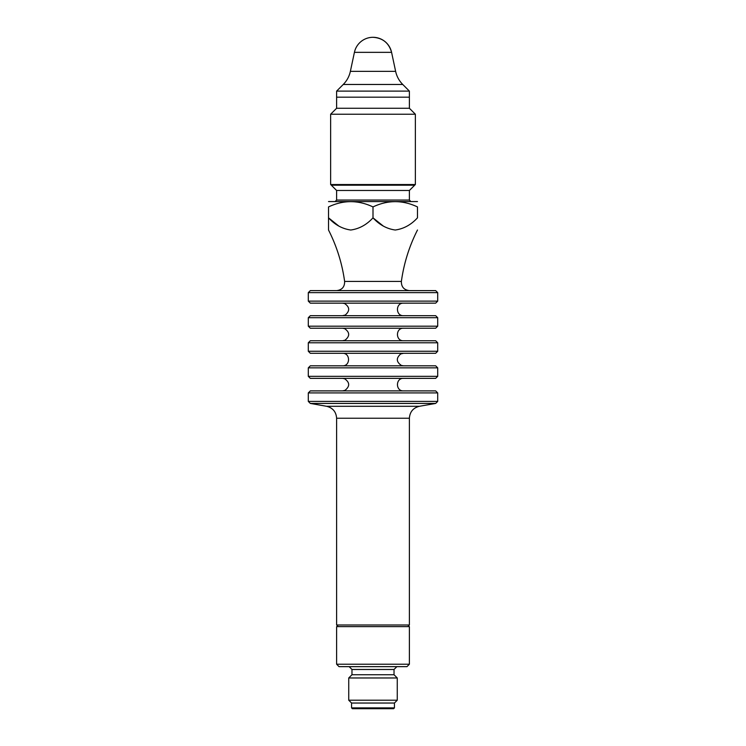 <?xml version="1.0" encoding="UTF-8"?>
<svg xmlns="http://www.w3.org/2000/svg" width="746" height="746" viewBox="0 0 746 746"><rect width="100%" height="100%" fill="white"/><g stroke="black" fill="none" stroke-linecap="round" stroke-linejoin="round"><path stroke-width="1.12" d="M336.614 290.614C342.041 289.961 344.708 286.902 344.624 281.428C342.125 263.394 336.763 246.255 328.52 230.02M338.712 225.982L328.52 217.832L328.52 230.02L328.52 217.832C334.861 224.76 342.274 228.826 350.76 230.02C359.218 228.845 366.631 224.788 373 217.832C379.332 224.76 386.745 228.826 395.24 230.02C403.689 228.845 411.102 224.788 417.48 217.832L417.48 206.922C417.48 199.909 417.48 199.909 417.48 206.922C417.48 199.909 417.48 199.909 417.48 206.922C402.644 199.909 387.817 199.909 373 206.922L373 217.832L383.192 225.982M373 206.922C358.164 199.909 343.346 199.909 328.52 206.922C328.52 199.909 328.52 199.909 328.52 206.922C328.52 199.909 328.52 199.909 328.52 206.922L328.52 217.832M409.246 97.185L336.754 97.185M336.614 664.22L336.614 626.621L409.386 626.621L409.386 664.22L336.614 664.22L339.038 666.654L406.962 666.654L409.386 664.22M407.773 626.621L409.386 624.999L409.386 418.236L336.614 418.236C336.148 411.839 332.809 407.857 326.589 406.29L310.327 403.427L435.673 403.427L437.697 401.404L308.303 401.404L310.327 403.427M409.386 418.236C409.852 411.839 413.191 407.857 419.411 406.29L435.673 403.427M328.52 201.569L417.48 201.569M437.697 392.918L308.303 392.918L310.327 390.895L435.673 390.895L437.697 392.918L437.697 401.404M437.697 342.778L308.303 342.778L308.303 351.263L437.697 351.263L437.697 342.778L435.673 340.754L310.327 340.754L308.303 342.778M308.303 367.843L437.697 367.843L437.697 376.338L308.303 376.338L308.303 367.843L310.327 365.82L435.673 365.82L437.697 367.843M308.303 301.132L437.697 301.132L437.697 292.637L308.303 292.637L308.303 301.132L310.327 303.146L435.673 303.146L437.697 301.132M437.697 317.703L437.697 326.198L308.303 326.198L308.303 317.703L437.697 317.703L435.673 315.689L310.327 315.689L308.303 317.703M308.303 292.637L310.327 290.614L435.673 290.614L437.697 292.637M308.303 326.198L310.327 328.221L435.673 328.221L437.697 326.198M437.697 351.263L435.673 353.287L310.327 353.287L308.303 351.263M308.303 376.338L310.327 378.362L435.673 378.362L437.697 376.338M403.53 378.362C395.445 377.97 395.445 391.277 403.53 390.895M342.47 365.82C350.555 366.211 350.555 352.905 342.47 353.287M403.53 328.221C395.445 327.83 395.445 341.146 403.53 340.754M403.53 303.146C395.445 302.764 395.445 316.071 403.53 315.689M335.392 201.261L336.614 200.049L336.614 190.482L331.327 185.204L414.673 185.204L415.363 184.523L330.637 184.523L330.637 114.231L415.363 114.231L409.386 108.263L336.614 108.263L330.637 114.231M394.429 707.889L393.618 708.7L352.382 708.7L351.571 707.889L394.429 707.889L394.429 703.04L397.264 700.205L348.736 700.205L348.736 677.974L397.264 677.974L397.264 700.205M351.571 707.889L351.571 703.04L394.429 703.04M349.147 666.654L351.972 669.479L394.028 669.479L394.028 674.738L397.264 677.974M351.972 669.479L351.972 674.738L394.028 674.738M336.614 91.115L336.614 97.185L409.386 97.185L409.386 91.115L336.614 91.115L343.244 84.475L402.756 84.475C399.11 80.792 396.732 76.418 395.632 71.355L350.368 71.355C349.268 76.418 346.89 80.792 343.244 84.475M354.415 52.351L391.585 52.351C388.927 42.97 382.726 37.953 373 37.3A19.004 19.004 0 0 0 354.415 52.351L350.368 71.355M336.614 200.049L409.386 200.049L409.386 190.482L336.614 190.482M409.386 190.482L414.673 185.204M336.614 108.263L336.614 97.232M417.48 230.02C409.237 246.255 403.875 263.394 401.376 281.428L344.624 281.428M419.411 406.29L326.589 406.29M336.614 418.236L336.614 624.999L409.386 624.999M308.303 392.918L308.303 401.404M342.47 378.362L344.577 378.726C349.893 382.428 350.033 386.307 344.978 390.372L342.47 390.895M403.53 365.82L401.423 365.456C396.201 361.913 395.977 358.071 400.751 353.94L403.53 353.287M342.47 328.221L344.577 328.585C349.893 332.287 350.033 336.166 344.978 340.232L342.47 340.754M342.47 303.146L344.577 303.51C349.799 307.063 350.023 310.905 345.249 315.036L342.47 315.689M336.614 624.999L338.227 626.621M409.386 200.049L410.608 201.261M351.972 674.738L348.736 677.974M351.571 703.04L348.736 700.205M394.028 669.479L396.853 666.654M373 37.3A19.004 19.004 0 0 1 391.585 52.351L395.632 71.355M402.756 84.475L409.386 91.115M401.376 281.428C401.292 286.902 403.959 289.961 409.386 290.614M415.363 184.523L415.363 114.231M331.327 185.204L330.637 184.523M409.386 108.263L409.386 97.232"/></g></svg>
